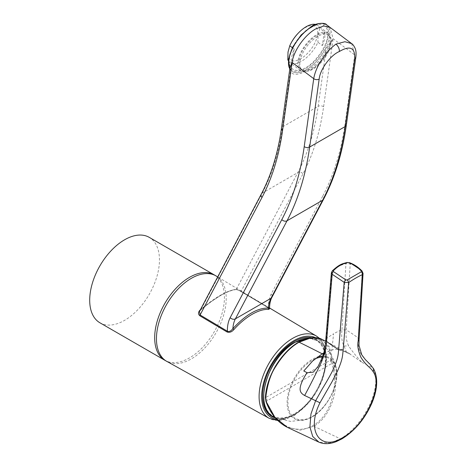 <?xml version="1.0" encoding="UTF-8"?>
<svg xmlns="http://www.w3.org/2000/svg" width="467" height="467" viewBox="0 0 467 467"><rect width="100%" height="100%" fill="white"/><g stroke="black" fill="none" stroke-linecap="round" stroke-linejoin="round"><path stroke-width="0.35" stroke-dasharray="2.33 1.75" d="M99.92 322.79A49.327 28.481 120 0 0 124.584 320.35A49.327 28.481 120 0 0 156.807 276.884A49.327 28.481 120 0 0 149.247 237.359M217.091 276.587A49.327 28.481 -60 0 1 223.244 316.445A49.327 28.481 -60 0 1 191.33 358.889A49.327 28.481 -60 0 1 167.816 361.937M311.361 27.46C320.899 21.114 329.778 26.111 327.554 36.56C326.976 46.075 315.05 63.033 305.733 67.633C296.154 73.944 287.316 68.976 289.528 58.515C290.112 49.012 302.009 32.025 311.361 27.46M289.809 68.894A29.012 14.08 126.9 0 0 291.822 71.253A29.012 14.08 -53.1 0 1 290.381 69.787L289.826 68.777M351.639 43.594L354.762 54.966L333.14 38.755L330.035 27.39M311.676 337.653A44.493 25.685 -60 0 1 324.133 371.189A44.493 25.685 -60 0 1 294.052 414.247A44.493 25.685 -60 0 1 275.372 417.93M166.007 360.927L165.12 360.431A49.327 28.481 120 0 0 203.052 346.934A49.327 28.481 120 0 0 224.434 297.45A49.327 28.481 120 0 0 214.441 274.999L215.316 275.524M235.362 289.511A0.969 0.87 -94.9 0 0 235.8 289.598C227.225 290.754 215.55 297.52 200.781 309.901L199.467 311.512L200.781 309.901L200.489 309.644C215.089 297.409 226.711 290.702 235.362 289.511C236.897 289.546 238.911 290.293 241.404 291.758L269.593 308.617M241.404 291.758A0.969 0.549 -59.2 0 1 241.328 291.723L241.328 291.723A0.969 0.549 -59.2 0 1 241.141 291.291L268.402 307.543C269.996 308.424 270.014 308.599 268.461 308.068M323.543 199.292A3.87 2.965 27.8 0 0 322.86 195.907L271.216 293.976C269.284 297.677 268.35 302.202 268.402 307.543A0.969 0.549 120.8 0 0 268.589 307.975L241.328 291.723C238.631 290.223 236.787 289.511 235.8 289.598L235.8 289.598A0.969 0.87 -94.9 0 0 236.337 289.324L241.141 291.291L303.025 173.777C313.159 154.478 320.018 132.143 323.596 106.774L333.14 38.755L325.989 50.489L324.798 49.916L333.053 38.691M323.596 106.774A3.87 2.539 -172 0 0 318.155 106.324A348.189 201.032 -120 0 1 297.806 172.592L262.244 193.122L200.769 309.854L210.979 301.77L220.786 295.348C228.375 291.093 232.157 289.849 236.337 289.324L297.806 172.592A3.87 2.965 -152.2 0 1 303.025 173.777M289.966 67.791L290.427 71.019L282.593 126.855A348.189 201.032 60 0 1 262.244 193.122A3.87 2.965 -152.2 0 0 261.304 194.085M290.381 69.787A0.969 0.835 143.7 0 1 290.532 69.939L290.532 69.939A0.969 0.835 143.7 0 1 290.427 71.019C294.064 80.943 318.687 66.723 325.989 50.489L318.155 106.324L282.593 126.855A3.87 2.539 -172 0 0 281.467 128.349M330.893 43.787A21.861 10.618 -53.1 0 1 318.751 64.843A21.861 10.618 -53.1 0 1 302.318 70.196A21.861 10.618 -53.1 0 1 299.977 61.632A21.861 10.618 -53.1 0 1 312.114 40.576A21.861 10.618 -53.1 0 1 328.546 35.223A21.861 10.618 -53.1 0 1 330.893 43.787M298.903 60.827A21.861 10.618 126.9 0 0 301.244 69.39A21.861 10.618 126.9 0 0 317.677 64.032A21.861 10.618 126.9 0 0 329.813 42.976A21.861 10.618 126.9 0 0 327.472 34.412A21.861 10.618 126.9 0 0 311.04 39.771A21.861 10.618 126.9 0 0 298.903 60.827M330.77 42.427A23.21 11.272 -53.1 0 1 317.881 64.785A23.21 11.272 -53.1 0 1 300.433 70.47A23.21 11.272 -53.1 0 1 297.94 61.375A23.21 11.272 -53.1 0 1 310.835 39.018A23.21 11.272 -53.1 0 1 328.283 33.332A23.21 11.272 -53.1 0 1 330.77 42.427M292.336 47.698L294.192 49.093A23.21 11.272 126.9 0 0 291.857 56.811A23.21 11.272 126.9 0 0 292.254 62.952L288.361 60.039M315.499 24.418A23.21 11.272 -53.1 0 1 317.758 25.44A23.21 11.272 -53.1 0 1 319.848 28.394L324.285 31.715L322.347 45.579L317.91 42.258A23.21 11.272 -53.1 0 1 289.908 62.584A23.21 11.272 -53.1 0 1 288.297 60.698M322.347 45.579A23.21 11.272 126.9 0 0 324.682 37.862A23.21 11.272 126.9 0 0 324.285 31.715M298.477 32.923A20.793 10.099 -53.1 0 1 317.56 34.791A20.793 10.099 -53.1 0 1 300.684 58.813A20.793 10.099 -53.1 0 1 288.157 51.767A20.793 10.099 -53.1 0 1 291.688 41.972M319.848 28.394L318.097 34.739L317.91 42.258M294.192 49.093L292.254 62.952M266.418 397.143L330.449 360.174L330.975 363.945L267.171 400.785L266.418 397.143L265.659 397.58L265.665 398.339M287.211 427.264L300.497 430.165L313.836 426.237C322.534 421.263 328.961 412.355 333.123 399.518C334.746 394.218 335.598 388.13 335.68 381.259C335.866 376.659 335.026 370.605 333.158 363.11L329.591 347.121L322.166 339.451M333.158 363.11L331.844 363.449C338.984 386.016 331.08 415.572 313.164 425.39C295.442 436.131 273.849 423.534 266.301 401.287L265.659 397.58C266.097 391.469 267.019 386.419 268.426 382.42C269.973 377.237 272.6 371.498 276.312 365.217C277.918 362.439 282.506 356.035 286.423 352.159L292.43 346.712L298.431 342.62C315.458 332.329 330.869 340.309 331.202 359.736L331.844 363.449L330.975 363.945M331.377 272.804L332.06 271.625C335.808 267.632 340.431 264.958 345.936 263.616L350.221 263.873C354.12 265.168 358.131 267.854 362.252 271.917L363.057 273.464M332.253 270.918A2.516 1.267 43.6 0 0 332.06 271.625L326.421 338.733L325.773 339.842M318.085 366.367L322.067 358.709C325.166 351.324 326.62 344.664 326.421 338.733A67.517 42.036 -175.8 0 1 333.561 333.817L331.874 350.437L328.313 354.64L323.292 354.33M362.141 271.117A2.516 1.121 136.2 0 1 362.252 271.917L358.271 338.143C357.985 344.086 357.815 347.238 360.711 353.461C363.098 357.255 365.416 360.121 367.657 362.059L372.689 367.868C373.956 370.319 379.648 378.93 371.434 400.867C360.6 426.47 344.623 436.382 340.408 438.84L329.655 443.06L318.92 442.156M323.719 352.988L331.751 349.952L334.395 349.497C335.802 349.637 333.216 348.919 340.636 349.707L346.66 352.626L344.074 346C341.943 342.434 341.243 337.016 341.972 329.755A67.517 42.036 4.2 0 0 333.561 333.817M346.905 262.483A2.516 1.541 77.9 0 0 345.936 263.616L341.972 329.755L346.21 330.041C345.574 335.931 346.386 341.243 348.651 345.983C352.422 351.622 356.881 357.086 362.018 362.363L348.417 353.011L343.87 351.377M362.018 362.363L372.689 367.868L373.6 368.761M273.75 417.008A44.038 25.422 120 0 0 294.893 414.357A44.038 25.422 120 0 0 323.421 376.338A44.038 25.422 120 0 0 317.753 340.793A44.038 25.422 120 0 0 308.354 338.207M294.531 413.756A43.554 25.148 -60 0 1 263.732 395.975A43.554 25.148 -60 0 1 294.531 342.632A43.554 25.148 -60 0 1 325.33 360.413A43.554 25.148 -60 0 1 294.531 413.756M322.65 356.163A35.177 20.309 -60 0 1 336.246 367.955A35.177 20.309 -60 0 1 311.979 416.99A35.177 20.309 -60 0 1 306.521 419.436A35.177 20.309 -60 0 1 287.258 399.373A35.177 20.309 -60 0 1 311.979 359.543A35.177 20.309 -60 0 1 317.163 357.179M314.962 358.942A34.406 19.865 120 0 0 312.248 360.331A34.406 19.865 120 0 0 287.923 402.466A34.406 19.865 120 0 0 312.248 416.517A34.406 19.865 120 0 0 336.024 380.646A34.406 19.865 120 0 0 322.318 357.039M305.622 68.491A28.043 13.613 126.9 0 0 328.389 36.093A28.043 13.613 126.9 0 0 311.501 26.59A28.043 13.613 126.9 0 0 288.729 58.988A28.043 13.613 126.9 0 0 305.622 68.491M324.798 49.916A29.012 14.08 -53.1 0 1 306.206 69.723A29.012 14.08 -53.1 0 1 291.828 71.258A29.012 14.08 126.9 0 0 306.194 69.717A29.012 14.08 126.9 0 0 326.678 46.186A29.012 14.08 126.9 0 0 326.643 24.839M315.377 337.594A45.667 26.368 -60 0 1 326.275 359.234A45.667 26.368 -60 0 1 293.982 415.163A45.667 26.368 -60 0 1 276.639 419.343M316.573 336.147A47.436 27.384 -60 0 1 326.176 357.734A47.436 27.384 -60 0 1 305.616 405.321A47.436 27.384 -60 0 1 269.138 418.304M268.963 308.208L268.589 307.975A0.969 0.549 120.8 0 0 268.659 308.01M322.86 195.907C333.899 174.88 341.365 150.543 345.259 122.903L354.762 54.966A3.87 2.539 -172 0 1 355.854 57.085M271.216 293.976A3.87 2.965 -152.2 0 1 271.905 297.356M346.356 125.016A3.87 2.539 8 0 0 345.259 122.903M341.908 438.887A3.479 2.008 -120 0 1 340.408 438.84L313.836 426.237L313.164 425.39M267.171 400.785L266.248 401.743M330.449 360.174L332.58 359.707M298.431 342.62L299.067 342.194M359.07 339.632A3.479 2.172 -176.9 0 0 358.271 338.143A96.727 60.908 3.5 0 0 346.21 330.046L350.221 263.873A2.516 1.483 109.9 0 0 349.462 262.664M322.067 358.709L321.156 359.923M344.074 346L348.651 345.983M308.611 338.149L317.753 340.793C327.414 347.471 333.578 356.525 336.246 367.955C340.122 383.063 327.431 408.637 312.049 416.955L306.521 419.436L290.667 421.438L275.133 417.656M277.824 420.557L294.665 415.274L310.812 400.435L322.469 379.805L326.725 358.516L324.909 346.911L319.51 338.365M289.797 68.988L291.828 71.258L290.532 69.939L289.966 67.756M269.535 307.987L217.675 276.931M302.318 70.196L301.244 69.39M300.433 70.47L289.908 62.584M328.283 33.332L317.758 25.44M328.546 35.223L327.472 34.412M287.199 427.258L286.732 427.025M346.66 352.626L350.314 353.992L325.668 341.249"/><path stroke-width="0.7" d="M215.993 275.892L149.247 237.359A49.327 28.481 120 0 0 124.584 239.799A49.327 28.481 120 0 0 92.355 283.265A49.327 28.481 120 0 0 99.92 322.79L166.666 361.33A49.327 28.481 -60 0 1 159.107 321.804A49.327 28.481 -60 0 1 191.33 278.338A49.327 28.481 -60 0 1 215.993 275.892A49.327 28.481 -60 0 1 217.091 276.587M167.816 361.937A49.327 28.481 -60 0 1 166.666 361.33M289.826 68.777L292.021 62.38L289.949 67.902M289.797 68.988L288.425 59.519L292.605 47.173L301.11 35.025L311.693 26.263C314.682 23.583 325.079 21.978 326.643 24.839L330.035 27.384L323.841 25.971L315.663 28.925C304.741 34.961 293.445 51.026 292.108 62.45L292.021 62.38M269.593 308.617L268.782 309.387C259.132 308.716 245.455 316.632 233.92 329.521C231.836 331.961 229.56 332.79 227.09 332.008L199.823 315.762A0.969 0.549 120.8 0 0 200.104 314.98L261.987 197.471C272.127 178.166 278.986 155.832 282.564 130.468L292.108 62.45L313.725 78.66C314.77 72.56 317.432 66.256 321.728 59.753C325.622 53.524 330.35 48.317 335.925 44.12L344.885 41.721L351.639 43.594M275.372 417.93A44.493 25.685 -60 0 1 264.17 383.816A44.493 25.685 -60 0 1 294.052 341.593A44.493 25.685 -60 0 1 311.676 337.653M214.441 274.999A49.327 28.481 120 0 0 176.351 287.929A49.327 28.481 120 0 0 154.676 337.723A49.327 28.481 120 0 0 165.12 360.431M199.823 315.762C197.88 313.982 198.101 311.944 200.489 309.644M233.92 329.521L232.899 328.599C231.054 331.08 229.209 331.955 227.365 331.231L200.104 314.98L199.456 311.524L261.304 194.085C271.21 175.236 277.935 153.322 281.467 128.349L289.966 67.791M268.782 309.387A0.969 0.782 95.1 0 1 268.461 308.068C257.609 307.8 245.753 314.641 232.899 328.599A38.685 22.334 60 0 1 235.397 318.85A3.87 2.965 -152.2 0 1 230.178 317.665C228.252 321.372 227.312 325.896 227.365 331.231A0.969 0.549 120.8 0 1 227.09 332.008M268.402 307.543C269.996 308.424 270.014 308.599 268.461 308.068A38.685 22.334 -120 0 1 270.959 298.32L235.397 318.85L287.036 220.786A3.87 2.965 -152.2 0 1 281.823 219.601L230.178 317.665M330.035 27.39L351.552 43.53C352.684 44.102 353.887 45.731 355.171 48.41C356.058 50.652 356.286 53.547 355.854 57.085A3.87 2.539 -172 0 1 354.733 58.579C355.142 47.599 350.022 45.241 339.375 51.498C339.48 48.691 338.33 46.233 335.925 44.12M354.733 58.579L345.23 126.51A386.88 223.366 60 0 1 322.604 200.255L287.036 220.786A386.88 223.366 -120 0 0 309.662 147.041L319.165 79.11C320.076 69.221 330.7 55.048 339.375 51.498M288.361 60.039L287.818 59.63L288.005 52.111L289.756 45.766A23.21 11.272 -53.1 0 1 291.367 42.55A23.21 11.272 -53.1 0 1 298.938 32.451A23.21 11.272 -53.1 0 1 315.499 24.418M288.297 60.698A23.21 11.272 -53.1 0 1 287.818 59.63M291.367 42.55L291.688 41.972A20.793 10.099 -53.1 0 1 298.477 32.923L298.938 32.451M289.756 45.766L292.336 47.698M351.978 264.018L358.79 268.607L361.283 270.988L361.289 271.788L347.162 279.943L345.849 279.902L333.409 271.56L333.374 270.772C337.507 266.453 342.247 263.721 347.582 262.571L348.826 262.658L351.978 264.018M325.668 341.249L322.137 339.433L311.139 337.81L299.067 342.194C290.62 347.01 282.92 355.008 275.956 366.186C270.691 373.833 267.258 384.551 265.665 398.339L266.248 401.743L274.829 417.2L287.199 427.258L318.92 442.156L312.715 436.482L309.907 426.961L310.958 413.995L315.581 400.838L322.545 388.416C323.993 386.156 331.488 373.507 333.275 369.222C337.723 359.222 338.137 355.965 338.645 349.474A96.727 59.449 -175.2 0 1 326.573 341.383C326.491 346.666 324.863 353.391 321.687 361.551C315.809 374.079 310.123 385.392 304.63 395.496C300.129 392.823 296.347 389.665 306.947 372.748L313.398 372.123L318.085 366.367M358.183 340.986A3.479 2.172 -176.9 0 0 359.07 339.632L363.057 273.469L362.264 274.689L358.183 340.986C357.214 345.457 358.154 350.945 360.997 357.459C366.706 366.478 370.851 367.506 373.302 371.989C383.284 385.818 365.147 425.822 342.603 437.69C319.895 451.951 305.967 430.457 319.971 402.776L332.049 381.708L337.594 370.891C342.796 358.849 342.486 356.111 343.192 349.637L348.633 282.564L344.185 282.342L332.177 274.287L331.377 272.804L332.253 270.918A2.516 1.267 43.6 0 1 333.374 270.772M361.289 271.788A2.516 1.88 -113.8 0 1 362.264 274.689C358.428 276.411 353.881 279.038 348.633 282.564A2.516 0.94 -124.4 0 0 347.162 279.943M331.377 272.81L325.773 339.842L326.573 341.377L332.177 274.287A2.516 1.728 -61.7 0 1 333.409 271.56M304.63 395.496L319.971 402.776M323.292 354.33L322.212 353.817L312.668 360.968L303.784 370.985L307.012 372.654M299.067 342.194L298.431 342.62L299.067 342.194A1934.39 1116.825 -120 0 1 322.166 353.793L323.719 352.988M359.07 339.632L358.977 345.23L361.727 354.78L365.34 359.567L370.384 364.663L373.6 368.761L373.302 371.989M308.354 338.207A44.038 25.422 120 0 0 294.893 342.445A44.038 25.422 120 0 0 265.892 382.035A44.038 25.422 120 0 0 273.75 417.008C252.495 408.783 267.451 356.444 294.63 342.41L308.611 338.149M322.318 357.039A34.406 19.865 120 0 0 314.962 358.942M317.163 357.179A35.177 20.309 -60 0 1 322.65 356.163M326.643 24.839A29.012 14.08 126.9 0 0 312.277 26.374A29.012 14.08 126.9 0 0 289.809 68.894M276.639 419.343A45.667 26.368 -60 0 1 261.689 396.518A45.667 26.368 -60 0 1 293.982 340.589A45.667 26.368 -60 0 1 315.377 337.594M277.824 420.557L269.138 418.304A47.436 27.384 -60 0 1 259.097 396.465A47.436 27.384 -60 0 1 279.943 348.58A47.436 27.384 -60 0 1 316.573 336.147L269.535 307.987M261.987 197.471A3.87 2.965 -152.2 0 1 261.304 194.085M319.165 79.11A3.87 2.539 -172 0 1 313.725 78.66L304.221 146.591C300.334 174.238 292.867 198.568 281.823 219.601M268.589 307.975L269.646 308.716L269.529 308.308C269.605 303.83 270.399 300.182 271.905 297.356A3.87 2.965 -152.2 0 1 270.959 298.32L322.604 200.255A3.87 2.965 27.8 0 0 323.543 199.292C334.816 177.81 342.416 153.053 346.356 125.016A3.87 2.539 8 0 1 345.23 126.51L309.662 147.041A3.87 2.539 -172 0 1 304.221 146.591M282.564 130.468A3.87 2.539 -172 0 1 281.467 128.349M265.659 397.58L265.665 398.339L265.659 397.58M266.301 401.287L266.248 401.743M343.192 349.637A3.479 2.125 4.3 0 1 338.645 349.474L344.185 282.342A2.516 0.881 -51.9 0 1 345.849 279.902M332.253 270.918C340.034 263.692 342.539 263.832 346.905 262.483L349.462 262.664A2.516 1.483 109.9 0 0 348.826 262.658M349.462 262.664C354.149 264.38 358.376 267.2 362.141 271.117L362.141 271.117A2.516 1.121 136.2 0 0 361.283 270.988M325.773 339.842L324.793 348.662C323.859 352.941 323.684 353.566 321.185 359.835L321.687 361.551M373.6 368.761C378.159 377.593 377.675 388.865 372.135 402.577C365.089 418.636 355.013 430.737 341.908 438.887L341.908 438.887A3.479 2.008 -120 0 0 342.603 437.69M346.905 262.483A2.516 1.541 77.9 0 1 347.582 262.571M275.133 417.656L273.75 417.008M319.51 338.365L316.573 336.147M269.138 418.304L166.007 360.927M217.675 276.931L215.316 275.524M355.854 57.085L346.356 125.016M323.543 199.292L271.905 297.356M287.199 427.258C277.561 422.256 270.498 413.715 266.015 401.643L265.379 397.937C265.781 388.772 268.502 379.367 273.534 369.724C277.194 362.182 287.584 348.113 298.635 342.177C308.284 337.11 316.118 336.199 322.142 339.439M362.141 271.117L363.057 273.464M321.191 359.829L318.231 366.128M341.908 438.887L336.421 441.56C329.971 444.146 324.139 444.345 318.92 442.156"/></g></svg>
